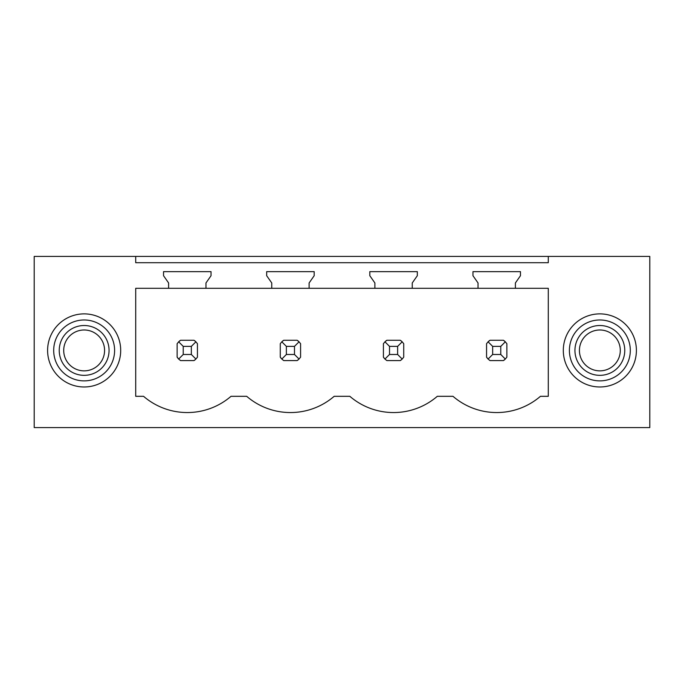 <?xml version="1.0" encoding="UTF-8"?>
<svg xmlns="http://www.w3.org/2000/svg" width="684" height="684" viewBox="0 0 684 684"><rect width="100%" height="100%" fill="white"/><g stroke="black" fill="none" stroke-linecap="round" stroke-linejoin="round"><path stroke-width="1.03" d="M135.714 256.423L34.2 256.423L34.2 427.577L649.8 427.577L649.8 256.423L548.286 256.423L548.286 262.716L135.714 262.716L135.714 256.423L548.286 256.423M548.286 288.297L548.286 396.31L540.446 396.31A66.998 66.998 0 0 1 452.979 396.31L437.307 396.31A66.998 66.998 0 0 1 349.832 396.31L334.168 396.31A66.998 66.998 0 0 1 246.693 396.31L231.021 396.31A66.998 66.998 0 0 1 143.554 396.31L135.714 396.31L135.714 288.297L168.606 288.297L168.606 282.962L163.536 275.712L163.536 271.651L211.04 271.651L211.04 275.712L205.97 282.962L205.97 288.297L271.753 288.297L271.753 282.962L266.674 275.712L266.674 271.651L314.187 271.651L314.187 275.712L309.108 282.962L309.108 288.297L374.892 288.297L374.892 282.962L369.813 275.712L369.813 271.651L417.326 271.651L417.326 275.712L412.247 282.962L412.247 288.297L478.031 288.297L478.031 282.962L472.96 275.712L472.96 271.651L520.464 271.651L520.464 275.712L515.394 282.962L515.394 288.297L548.286 288.297M567.78 367.949A36.543 36.543 0 0 0 617.378 382.501A36.543 36.543 0 0 0 631.922 332.903A36.543 36.543 0 0 0 582.332 318.351A36.543 36.543 0 0 0 567.78 367.949M116.22 367.949A36.543 36.543 0 0 0 101.668 318.351A36.543 36.543 0 0 0 52.078 332.903A36.543 36.543 0 0 0 66.622 382.501A36.543 36.543 0 0 0 116.22 367.949M194.025 360.579A12.184 12.184 0 0 0 195.906 359.04L197.437 357.159L197.437 343.693L195.906 341.812A12.184 12.184 0 0 0 194.025 340.273L195.906 341.812L191.349 346.369L183.227 346.369L183.227 354.483L178.678 359.04L180.55 360.579L194.025 360.579L195.906 359.04L191.349 354.483L191.349 346.369M177.139 357.159A12.184 12.184 0 0 0 178.678 359.04L177.139 357.159L177.139 343.693L178.678 341.812A12.184 12.184 0 0 1 180.55 340.273L178.678 341.812L183.227 346.369M400.302 360.579A12.184 12.184 0 0 0 402.183 359.04L403.722 357.159L403.722 343.693L402.183 341.812A12.184 12.184 0 0 0 400.302 340.273L402.183 341.812L397.635 346.369L389.512 346.369L389.512 354.483L384.955 359.04L386.836 360.579L400.302 360.579L402.183 359.04L397.635 354.483L397.635 346.369M383.416 357.159A12.184 12.184 0 0 0 384.955 359.04L383.416 357.159L383.416 343.693L384.955 341.812A12.184 12.184 0 0 1 386.836 340.273L384.955 341.812L389.512 346.369M486.563 357.159A12.184 12.184 0 0 0 488.094 359.04L489.975 360.579L503.45 360.579A12.184 12.184 0 0 0 505.322 359.04L506.861 357.159L506.861 343.693L505.322 341.812A12.184 12.184 0 0 0 503.45 340.273L505.322 341.812L500.774 346.369L492.651 346.369L492.651 354.483L488.094 359.04L486.563 357.159L486.563 343.693L488.094 341.812A12.184 12.184 0 0 1 489.975 340.273L488.094 341.812L492.651 346.369M297.164 360.579A12.184 12.184 0 0 0 299.045 359.04L300.584 357.159L300.584 343.693L299.045 341.812A12.184 12.184 0 0 0 297.164 340.273L299.045 341.812L294.488 346.369L286.365 346.369L286.365 354.483L281.817 359.04L283.698 360.579L297.164 360.579L299.045 359.04L294.488 354.483L294.488 346.369M280.278 357.159A12.184 12.184 0 0 0 281.817 359.04L280.278 357.159L280.278 343.693L281.817 341.812A12.184 12.184 0 0 1 283.698 340.273L281.817 341.812L286.365 346.369M205.97 288.297L168.606 288.297M515.394 288.297L478.031 288.297M412.247 288.297L374.892 288.297M309.108 288.297L271.753 288.297M57.422 335.827A30.455 30.455 0 0 1 98.744 323.703A30.455 30.455 0 0 1 110.876 365.025A30.455 30.455 0 0 1 69.546 377.149A30.455 30.455 0 0 1 57.422 335.827M626.578 335.827A30.455 30.455 0 0 0 585.256 323.703A30.455 30.455 0 0 0 573.124 365.025A30.455 30.455 0 0 0 614.454 377.149A30.455 30.455 0 0 0 626.578 335.827M194.025 340.273L180.55 340.273M183.227 354.483L191.349 354.483M297.164 340.273L283.698 340.273M286.365 354.483L294.488 354.483M400.302 340.273L386.836 340.273M389.512 354.483L397.635 354.483M503.45 340.273L489.975 340.273M492.651 354.483L500.774 354.483L500.774 346.369M503.45 360.579L505.322 359.04L500.774 354.483M106.011 362.366A24.915 24.915 0 0 0 96.093 328.559A24.915 24.915 0 0 0 62.287 338.486A24.915 24.915 0 0 0 72.205 372.293A24.915 24.915 0 0 0 106.011 362.366M102.078 360.22A20.434 20.434 0 0 0 93.947 332.492A20.434 20.434 0 0 0 66.211 340.632A20.434 20.434 0 0 0 74.351 368.36A20.434 20.434 0 0 0 102.078 360.22M577.989 362.366A24.915 24.915 0 0 0 611.795 372.293A24.915 24.915 0 0 0 621.713 338.486A24.915 24.915 0 0 0 587.907 328.559A24.915 24.915 0 0 0 577.989 362.366M581.922 360.22A20.434 20.434 0 0 1 590.053 332.492A20.434 20.434 0 0 1 617.789 340.632A20.434 20.434 0 0 1 609.649 368.36A20.434 20.434 0 0 1 581.922 360.22"/></g></svg>
